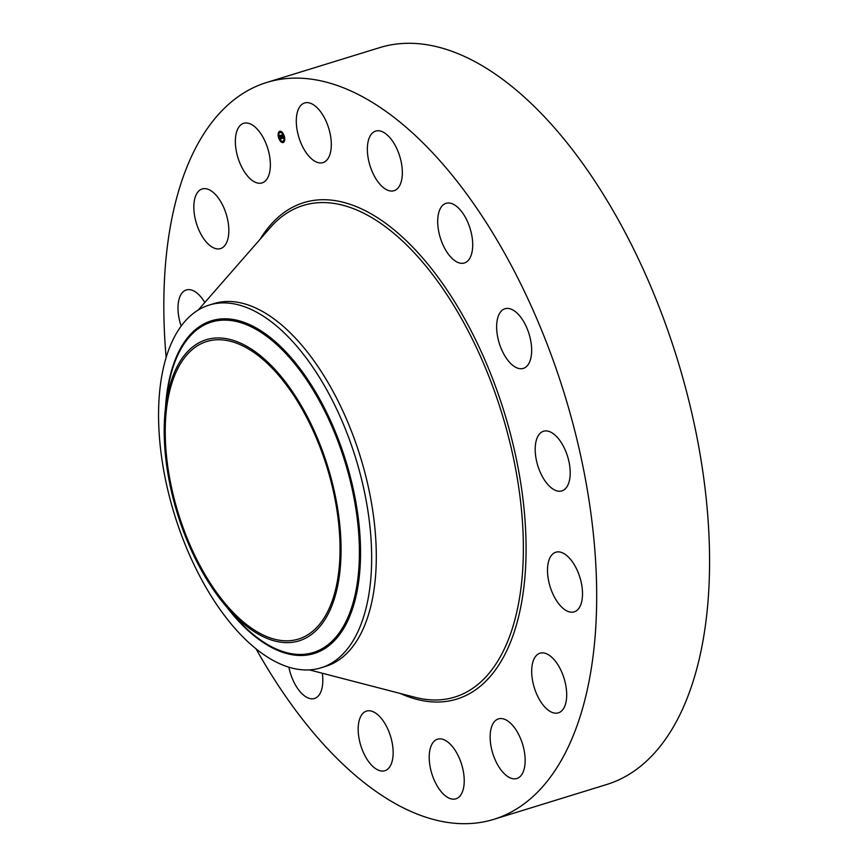 <?xml version="1.0" encoding="UTF-8"?>
<svg xmlns="http://www.w3.org/2000/svg" width="867" height="867" viewBox="0 0 867 867"><rect width="100%" height="100%" fill="white"/><g stroke="black" fill="none" stroke-linecap="round" stroke-linejoin="round"><path stroke-width="1.3" d="M311.491 158.791A31.201 15.595 72.9 0 1 296.677 127.113A31.201 15.595 72.9 0 1 304.599 102.978A31.201 15.595 72.9 0 1 316.108 106.793A31.201 15.595 72.9 0 1 330.934 138.471A31.201 15.595 72.9 0 1 323.001 162.606A31.201 15.595 72.9 0 1 311.491 158.791M166.139 357.475A385.533 192.767 72.9 0 1 165.705 261.834A385.533 192.767 72.9 0 1 266.603 82.506L379.497 47.685A385.533 192.767 72.9 0 1 610.867 206.855A385.533 192.767 72.9 0 1 707.7 605.144A385.533 192.767 72.9 0 1 606.802 784.472L493.919 819.304A385.533 192.767 72.9 0 1 255.993 648.733M266.603 82.506A385.533 192.767 72.9 0 1 497.972 241.687A385.533 192.767 72.9 0 1 594.816 639.976A385.533 192.767 72.9 0 1 493.919 819.304M209.164 305.065L213.802 303.634A189.797 94.904 72.9 0 1 327.704 382A189.797 94.904 72.9 0 1 375.378 578.083A189.797 94.904 72.9 0 1 325.699 666.365L321.072 667.796A189.797 94.904 72.9 0 1 196.224 569.218A189.797 94.904 72.9 0 1 159.485 393.347A189.797 94.904 72.9 0 1 209.164 305.065A189.797 94.904 72.9 0 1 334.001 403.643A189.797 94.904 72.9 0 1 370.74 579.514A189.797 94.904 72.9 0 1 321.072 667.796M195.465 558.998A157.556 78.778 72.9 0 1 165.413 408.585A157.556 78.778 72.9 0 1 222.245 338.13A157.556 78.778 72.9 0 1 309.822 421.557A157.556 78.778 72.9 0 1 330.229 609.674A157.556 78.778 72.9 0 1 226.601 606.911A157.556 78.778 72.9 0 1 195.465 558.998M339.279 566.628A155.681 77.846 72.9 0 1 298.541 639.044A155.681 77.846 72.9 0 1 205.111 574.767A155.681 77.846 72.9 0 1 165.998 413.927A155.681 77.846 72.9 0 1 206.747 341.511A155.681 77.846 72.9 0 1 300.177 405.789A155.681 77.846 72.9 0 1 339.279 566.628M384.439 722.753A31.201 15.595 72.9 0 1 384.861 770.72A31.201 15.595 72.9 0 1 366.893 759.069A31.201 15.595 72.9 0 1 366.47 711.103A31.201 15.595 72.9 0 1 384.439 722.753M441.292 240.723A31.201 15.595 72.9 0 1 446.006 203.344A31.201 15.595 72.9 0 1 469.112 225.593A31.201 15.595 72.9 0 1 464.398 262.972A31.201 15.595 72.9 0 1 441.292 240.723M322.296 673.247A31.201 15.595 72.9 0 1 314.515 698.466A31.201 15.595 72.9 0 1 291.41 676.217A31.201 15.595 72.9 0 1 288.852 667.135M497.225 334.38A31.201 15.595 72.9 0 1 504.952 308.75A31.201 15.595 72.9 0 1 531.07 342.747A31.201 15.595 72.9 0 1 523.343 368.377A31.201 15.595 72.9 0 1 497.225 334.38M535.34 445.779A31.201 15.595 72.9 0 1 543.501 431.267A31.201 15.595 72.9 0 1 562.228 444.142A31.201 15.595 72.9 0 1 570.063 476.373A31.201 15.595 72.9 0 1 561.903 490.885A31.201 15.595 72.9 0 1 543.175 478.01A31.201 15.595 72.9 0 1 535.34 445.779M549.851 557.958A31.201 15.595 72.9 0 1 555.812 552.225A31.201 15.595 72.9 0 1 577.216 570.302A31.201 15.595 72.9 0 1 580.164 606.12A31.201 15.595 72.9 0 1 574.203 611.853A31.201 15.595 72.9 0 1 552.799 593.776A31.201 15.595 72.9 0 1 549.851 557.958M181.149 326.068A31.201 15.595 72.9 0 1 180.347 295.69A31.201 15.595 72.9 0 1 186.307 289.968A31.201 15.595 72.9 0 1 204.818 302.485M538.537 653.837A31.201 15.595 72.9 0 1 539.989 653.219A31.201 15.595 72.9 0 1 563.615 676.943A31.201 15.595 72.9 0 1 559.833 712.24A31.201 15.595 72.9 0 1 558.381 712.847A31.201 15.595 72.9 0 1 534.766 689.124A31.201 15.595 72.9 0 1 538.537 653.837M221.974 247.973A31.201 15.595 72.9 0 1 220.521 248.591A31.201 15.595 72.9 0 1 196.907 224.867A31.201 15.595 72.9 0 1 200.689 189.58A31.201 15.595 72.9 0 1 202.13 188.963A31.201 15.595 72.9 0 1 225.756 212.686A31.201 15.595 72.9 0 1 221.974 247.973M503.142 718.819A31.201 15.595 72.9 0 1 523.733 748.492A31.201 15.595 72.9 0 1 516.84 778.512A31.201 15.595 72.9 0 1 512.159 778.566A31.201 15.595 72.9 0 1 491.567 748.904A31.201 15.595 72.9 0 1 498.449 718.884A31.201 15.595 72.9 0 1 503.142 718.819M257.38 182.991A31.201 15.595 72.9 0 1 236.778 153.329A31.201 15.595 72.9 0 1 243.67 123.309A31.201 15.595 72.9 0 1 248.352 123.244A31.201 15.595 72.9 0 1 268.954 152.906A31.201 15.595 72.9 0 1 262.062 182.926A31.201 15.595 72.9 0 1 257.38 182.991M449.019 743.019A31.201 15.595 72.9 0 1 463.845 774.697A31.201 15.595 72.9 0 1 455.912 798.832A31.201 15.595 72.9 0 1 444.403 795.017A31.201 15.595 72.9 0 1 429.588 763.339A31.201 15.595 72.9 0 1 437.521 739.204A31.201 15.595 72.9 0 1 449.019 743.019M376.072 179.057A31.201 15.595 72.9 0 1 375.649 131.09A31.201 15.595 72.9 0 1 393.629 142.741A31.201 15.595 72.9 0 1 394.052 190.707A31.201 15.595 72.9 0 1 376.072 179.057M278.654 137.853A5.874 2.937 72.9 0 1 279.705 131.307A5.874 2.937 72.9 0 1 284.224 135.989A5.874 2.937 72.9 0 1 283.162 142.535A5.874 2.937 72.9 0 1 278.654 137.853M279.239 137.658A4.628 2.308 72.9 0 1 280.074 132.499A4.628 2.308 72.9 0 1 283.628 136.195A4.628 2.308 72.9 0 1 282.805 141.343A4.628 2.308 72.9 0 1 279.239 137.658M281.959 138.557L281.905 137.799L282.501 138.178L281.45 135.295L282.003 135.111L282.75 138.081L283 137.387L283.411 138.091L282.252 138.232M281.84 138.417L281.786 137.69L281.883 138.406M281.938 138.07L281.233 135.144L281.905 134.992L281.331 135.187L281.938 138.026M280.583 139.056L280.55 138.254L281.374 138.568L280.344 136.975L280.951 137.214L280.312 135.718L280.908 135.523L281.851 138.633L280.583 139.056M280.453 138.85L280.431 138.113L280.496 138.828M280.214 136.888L280.594 137.972L280.214 136.888M280.789 137.051L280.074 135.534L280.778 135.306L280.16 135.577L280.54 137.127M280.67 137.311L281.352 136.986M279.141 137.875L279.055 138.091A5.874 2.937 -107.1 0 0 280.594 140.974M280.941 141.375A5.874 2.937 -107.1 0 0 283.314 142.481M279.857 131.275A5.874 2.937 -107.1 0 0 278.502 133.616M278.448 134.157A5.874 2.937 -107.1 0 0 278.838 137.409L279.044 137.539M284.018 135.881L283.823 135.751A4.628 2.308 -107.1 0 0 282.23 133.117L282.577 132.781M281.916 132.846A4.628 2.308 -107.1 0 0 280.366 132.413A4.628 2.308 -107.1 0 0 280.225 132.467M282.945 141.288A4.628 2.308 -107.1 0 0 283.097 141.256A4.628 2.308 -107.1 0 0 284.148 139.955M284.246 139.522A4.628 2.308 -107.1 0 0 284.018 136.433M198.25 309.996L270.276 227.631A257.217 128.609 72.9 0 1 438.561 282.577A257.217 128.609 72.9 0 1 522.118 577.444A257.217 128.609 72.9 0 1 415.185 697.339L309.281 669.866M260.122 239.238A259.753 129.877 72.9 0 1 432.644 270.125A259.753 129.877 72.9 0 1 524.817 578.289A259.753 129.877 72.9 0 1 400.261 693.47M165.467 408.108A174.104 87.058 -107.1 0 1 225.713 318.807A174.104 87.058 -107.1 0 1 326.014 411.196A174.104 87.058 72.9 0 1 346.681 623.015A174.104 87.058 72.9 0 1 226.916 607.279M165.413 408.585L166.659 397.628A172.891 86.44 72.9 0 1 229.029 320.313A172.891 86.44 72.9 0 1 325.125 411.858A172.891 86.44 72.9 0 1 347.515 618.29A172.891 86.44 72.9 0 1 233.797 615.267L226.601 606.911"/></g></svg>
